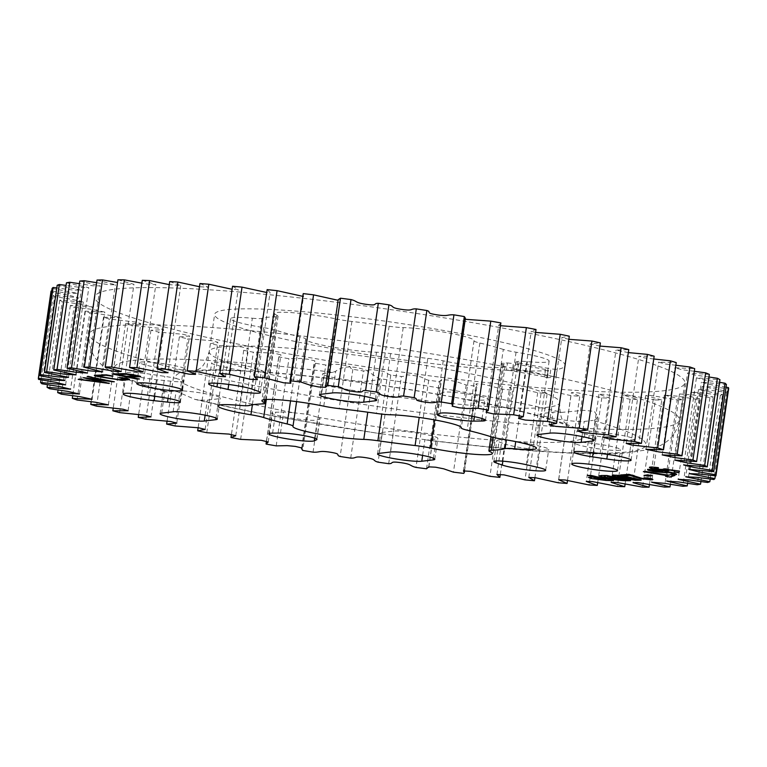 <?xml version="1.0" encoding="UTF-8"?>
<svg xmlns="http://www.w3.org/2000/svg" width="767" height="767" viewBox="0 0 767 767"><rect width="100%" height="100%" fill="white"/><g stroke="black" fill="none" stroke-linecap="round" stroke-linejoin="round"><path stroke-width="0.58" stroke-dasharray="3.83 2.88" d="M215.978 418.044L218.787 398.754L207.349 400.106A23.135 2.339 8.3 0 1 198.5 399.943L194.799 399.339L174.157 390.336L163.563 389.943L165.519 391.755C143.765 385.801 126.766 379.732 114.532 373.558L103.449 366.521L97.486 360.778C95.933 359.656 87.237 347.576 89.48 334.076A298.075 30.124 -171.7 0 0 276.59 389.866A298.075 30.124 -171.7 0 0 679.38 420.134A298.075 30.124 -171.7 0 0 492.28 364.344A298.075 30.124 -171.7 0 0 89.48 334.076L94.907 296.887A298.075 30.124 8.3 0 1 497.706 327.154A298.075 30.124 8.3 0 1 684.806 382.944A298.075 30.124 8.3 0 1 282.007 352.686A298.075 30.124 8.3 0 1 94.907 296.887M161.664 413.145L164.828 391.506L167.484 391.899L176.161 390.873A23.135 2.339 -171.7 0 1 205.853 393.816A23.135 2.339 -171.7 0 1 220.369 398.15A23.135 2.339 -171.7 0 1 218.787 398.754M167.484 391.899A268.565 27.142 8.3 0 1 332.801 372.34L335.668 371.286C342.542 365.926 352.638 365.543 365.955 370.135L379.08 378.582A268.565 27.142 8.3 0 1 477.362 394.66A268.565 27.142 8.3 0 1 561.885 412.378L583.428 410.345L594.339 411.333L597.666 416.615L595.777 419.376L592.901 420.431A268.565 27.142 8.3 0 1 427.583 439.99L381.304 433.748A23.135 2.339 8.3 0 1 380.614 433.039A23.135 2.339 8.3 0 1 382.196 432.435L393.644 431.083A23.135 2.339 -171.7 0 1 423.326 434.026A23.135 2.339 -171.7 0 1 437.852 438.36A23.135 2.339 -171.7 0 1 436.27 438.964L427.583 439.99M502.855 461.188L505.338 444.141L498.953 441.897A20.067 2.033 8.3 0 1 496.863 440.651A20.067 2.033 8.3 0 1 497.198 440.354C500.036 439.146 506.814 439.568 517.524 441.619A206.582 20.882 -171.7 0 0 583.888 433.758L577.005 430.747L580.025 430.555A206.582 20.882 -171.7 0 0 466.882 399.569L442.693 395.101A206.582 20.882 -171.7 0 0 263.196 371.976L242.861 370.71A206.582 20.882 -171.7 0 0 176.496 378.562L183.505 380.729L180.37 381.774A20.067 2.033 8.3 0 1 170.562 381.18L157.187 379.77A23.135 2.339 -171.7 0 1 126.248 373.05A23.135 2.339 -171.7 0 1 150.524 374.238L164.78 376.376A20.067 2.033 8.3 0 1 170.849 377.393A20.067 2.033 8.3 0 1 176.496 378.562M293.502 412.751L307.442 414.305L317.701 417.229A20.067 2.033 8.3 0 1 319.964 418.533A20.067 2.033 8.3 0 1 319.705 418.801L317.356 419.923A23.135 2.339 -171.7 0 1 292.716 418.331A23.135 2.339 -171.7 0 1 271.873 412.934A23.135 2.339 -171.7 0 1 275.669 412.205L283.541 412.119A20.067 2.033 8.3 0 1 293.502 412.751A206.582 20.882 -171.7 0 1 180.37 381.774M548.06 370.538L547.005 377.795L544.493 376.779L545.558 369.512L548.06 370.538A177.072 17.89 8.3 0 1 325.793 347.499A177.072 17.89 8.3 0 1 214.635 314.355A177.072 17.89 8.3 0 1 453.93 332.341A177.072 17.89 8.3 0 1 565.078 365.485A177.072 17.89 8.3 0 1 557.063 369.473L550.888 368.889L549.834 376.146L555.998 376.731L557.063 369.473M547.005 377.795A177.072 17.89 -171.7 0 0 555.998 376.731M515.942 361.947L514.695 369.31L517.658 370.202L518.713 362.935L515.942 361.947A132.806 13.422 8.3 0 0 517.802 361.487A18.772 1.898 8.3 0 1 527.38 361.612A40.584 4.103 8.3 0 0 549.143 361.123A40.584 4.103 8.3 0 0 516.066 352.206A18.772 1.898 8.3 0 1 512.548 351.602A18.772 1.898 8.3 0 1 503.305 349.445L490.592 436.615M503.305 349.445A132.806 13.422 8.3 0 0 479.854 343.031A18.772 1.898 8.3 0 1 473.996 340.759A18.772 1.898 8.3 0 1 474.016 340.701A40.584 4.103 8.3 0 0 474.054 340.567A40.584 4.103 8.3 0 0 447.966 332.859A40.584 4.103 8.3 0 0 403.202 327.605A18.772 1.898 8.3 0 1 389.109 326.253A132.806 13.422 8.3 0 0 351.9 321.459A18.772 1.898 8.3 0 1 339.752 319.647A18.772 1.898 8.3 0 1 336.492 319.005L323.779 406.174M514.878 369.215A132.806 13.422 8.3 0 1 506.421 370.212L507.486 362.954A132.806 13.422 8.3 0 1 504.053 363.117A18.772 1.898 8.3 0 0 501.618 363.692A18.772 1.898 8.3 0 0 502.721 364.526A40.584 4.103 8.3 0 1 505.098 366.338A40.584 4.103 8.3 0 1 450.267 362.216A40.584 4.103 8.3 0 1 443.221 360.826A18.772 1.898 8.3 0 0 427.813 358.381A132.806 13.422 8.3 0 1 390.604 353.587A18.772 1.898 8.3 0 0 376.511 352.235A40.584 4.103 8.3 0 1 331.133 346.866A40.584 4.103 8.3 0 1 305.659 339.273A40.584 4.103 8.3 0 1 305.697 339.139A18.772 1.898 8.3 0 0 305.717 339.081A18.772 1.898 8.3 0 0 299.868 336.809A132.806 13.422 8.3 0 1 276.408 330.385A18.772 1.898 8.3 0 0 263.647 327.624A40.584 4.103 8.3 0 1 256.044 326.311A40.584 4.103 8.3 0 1 230.57 318.708A40.584 4.103 8.3 0 1 252.333 318.228L239.62 405.388M517.524 441.619A20.067 2.033 8.3 0 1 523.986 442.684A20.067 2.033 8.3 0 1 529.335 443.786L540.371 446.317A23.135 2.339 -171.7 0 1 548.721 449.376A23.135 2.339 -171.7 0 1 530.917 449.078A23.135 2.339 -171.7 0 1 505.338 444.141M466.882 399.569A20.067 2.033 -171.7 0 0 476.853 400.211L484.725 400.115A23.135 2.339 -171.7 0 0 488.512 399.396A23.135 2.339 -171.7 0 0 473.987 395.063A23.135 2.339 -171.7 0 0 443.029 392.407L440.689 393.519A20.067 2.033 -171.7 0 0 440.421 393.787A20.067 2.033 -171.7 0 0 442.693 395.101M332.801 372.34L324.125 373.366A23.135 2.339 -171.7 0 0 322.543 373.96A23.135 2.339 -171.7 0 0 341.008 378.984A23.135 2.339 -171.7 0 0 366.751 381.247L378.189 379.886A23.135 2.339 -171.7 0 0 379.77 379.291A23.135 2.339 -171.7 0 0 379.08 378.582M263.196 371.976A20.067 2.033 -171.7 0 0 263.522 371.679A20.067 2.033 -171.7 0 0 261.432 370.423L255.047 368.189A23.135 2.339 -171.7 0 0 242.938 365.293A23.135 2.339 -171.7 0 0 211.673 362.944A23.135 2.339 -171.7 0 0 220.024 366.012L231.049 368.534A20.067 2.033 -171.7 0 0 242.861 370.71M583.888 433.758A20.067 2.033 -171.7 0 0 595.604 435.944L609.87 438.091A23.135 2.339 -171.7 0 0 634.136 439.27A23.135 2.339 -171.7 0 0 619.621 434.937A23.135 2.339 -171.7 0 0 603.207 432.559L589.833 431.14A20.067 2.033 -171.7 0 0 580.025 430.555M606.045 445.378A23.135 2.339 -171.7 0 0 574.771 443.029A23.135 2.339 -171.7 0 0 589.296 447.362A23.135 2.339 -171.7 0 0 620.561 449.711A23.135 2.339 -171.7 0 0 606.045 445.378M171.089 364.958A23.135 2.339 -171.7 0 0 139.824 362.609A23.135 2.339 -171.7 0 0 154.349 366.942A23.135 2.339 -171.7 0 0 185.614 369.291A23.135 2.339 -171.7 0 0 171.089 364.958M518.713 362.935L550.888 368.889M252.333 318.228A18.772 1.898 8.3 0 0 261.911 318.353A132.806 13.422 8.3 0 1 275.669 316.723A18.772 1.898 8.3 0 0 278.105 316.148A18.772 1.898 8.3 0 0 277.002 315.314A40.584 4.103 8.3 0 1 274.615 313.502A40.584 4.103 8.3 0 1 295.784 312.965A40.584 4.103 8.3 0 1 336.492 319.005M507.486 362.954L513.372 363.568L512.318 370.835L506.421 370.212M545.558 369.512L513.372 363.568M561.885 412.378A23.135 2.339 -171.7 0 0 553.045 412.215L541.598 413.576A23.135 2.339 -171.7 0 0 540.016 414.17A23.135 2.339 -171.7 0 0 558.481 419.194A23.135 2.339 -171.7 0 0 584.224 421.457L592.901 420.431M625.143 483.833L637.444 399.521L623.878 395.245L629.266 395.245L655.315 399.962L642.602 487.122M655.315 399.962A342.341 34.592 -171.7 0 0 661.777 400.029L645.756 395.513L650.55 395.398L677.223 399.923L664.5 487.083M649.457 484.485L661.777 400.029M51.063 291.105A342.341 34.592 -171.7 0 0 51.264 292.227L68.474 295.151L78.339 297.692L53.297 295.343A342.341 34.592 -171.7 0 0 54.687 296.628L72.491 299.437L83.287 302.035L59.768 300.137A342.341 34.592 -171.7 0 0 62.319 301.575L80.477 304.221L92.145 306.858L70.382 305.439A342.341 34.592 -171.7 0 0 74.073 306.992L92.366 309.446L104.801 312.102L85.022 311.162A342.341 34.592 -171.7 0 0 89.806 312.831L107.984 315.055L121.081 317.711L103.487 317.26A342.341 34.592 -171.7 0 0 109.297 319.014L135.874 322.082L140.792 323.607L125.558 323.636A342.341 34.592 -171.7 0 0 132.327 325.457L158.194 328.142L163.697 329.714L150.955 330.222A342.341 34.592 -171.7 0 0 158.596 332.082L183.476 334.354L189.497 335.965L179.353 336.924A342.341 34.592 -171.7 0 0 187.771 338.803L211.414 340.644L217.866 342.274L210.398 343.664A342.341 34.592 -171.7 0 0 219.487 345.543L241.701 346.933L248.47 348.573L243.705 350.356A342.341 34.592 -171.7 0 0 253.35 352.206L273.992 353.156L280.933 354.795L278.843 356.923A342.341 34.592 -171.7 0 0 288.919 358.716L299.907 358.477L307.998 359.234L314.853 360.864L314.336 361.583L315.381 363.27A342.341 34.592 -171.7 0 0 325.764 364.996C333.262 365.399 331.095 363.165 343.175 365.073C355.188 367.019 347.624 367.7 352.849 369.33A342.341 34.592 -171.7 0 0 363.424 370.95C370.135 371.17 365.897 368.668 378.083 370.451C390.25 372.283 384.65 373.318 390.787 375.015A342.341 34.592 -171.7 0 0 401.4 376.52C407.248 376.539 400.997 373.817 413.135 375.447C425.302 377.134 421.745 378.524 428.715 380.259A342.341 34.592 -171.7 0 0 439.242 381.63L441.447 379.694L448.35 380.048L456.442 381.659L466.154 384.996A342.341 34.592 -171.7 0 0 476.46 386.223L477.045 385.322L476.134 383.768L483.258 384.19L502.634 389.166A342.341 34.592 -171.7 0 0 512.586 390.221L509.624 387.316L516.67 387.709L537.696 392.714A342.341 34.592 -171.7 0 0 547.168 393.596L541.512 390.278L548.3 390.595L570.897 395.599A342.341 34.592 -171.7 0 0 579.775 396.29L571.425 392.608L577.839 392.829L601.817 397.795A342.341 34.592 -171.7 0 0 609.995 398.274L598.989 394.267L604.933 394.382L630.081 399.252A342.341 34.592 -171.7 0 0 637.444 399.521M52.098 288.43L77.582 293.358L68.1 293.061L51.696 291.172M57.18 285.276L81.225 290.185L72.587 289.993L56.796 287.922M66.451 282.812L88.819 287.711L80.727 287.548L66.067 285.41M79.787 281.067L100.237 285.89L92.711 285.784L79.404 283.665M97.016 280.06L115.347 284.758L108.454 284.71L96.632 282.687M117.936 279.811L133.957 284.327L127.792 284.317L117.543 282.515M142.269 280.31L155.845 284.595L150.466 284.595L141.857 283.167M169.718 281.566L180.724 285.564L169.267 284.634M199.938 283.55L208.288 287.232L199.478 286.733M232.545 286.244L238.201 289.562L232.104 289.303M267.127 289.619L270.089 292.515L266.705 292.495M302.668 294.518L303.579 296.072L302.419 296.263M338.199 299.705L338.113 300.309M465.233 319.293L465.387 318.257M500.583 325.726L498.78 325.045L500.909 323.444M535.587 332.418L531.243 331.267L536.018 329.484M568.855 339.311L561.847 337.566L569.315 336.176M599.899 346.08L590.226 343.875L600.36 342.916M628.326 352.599L616.016 350.126L628.758 349.618M653.752 358.985L644.376 357.873L638.921 356.233L654.155 356.204M675.832 365.245L664.845 363.961L658.632 362.129L676.226 362.58M694.317 371.276L681.805 369.704L674.922 367.738L694.691 368.668M708.948 376.99L695.036 375.073L687.568 372.983L709.331 374.401M719.571 382.311L704.442 380.01L696.426 377.805L719.945 379.703M726.023 387.172L709.974 384.488L701.383 382.148L726.416 384.497M677.223 399.923A342.341 34.592 -171.7 0 0 682.697 399.77L664.366 395.082L677.319 396.165L695.506 399.128A342.341 34.592 -171.7 0 0 699.935 398.773L679.485 393.95L691.729 394.832L709.945 397.584A342.341 34.592 -171.7 0 0 713.262 397.018L690.904 392.129L702.351 392.809L720.366 395.321A342.341 34.592 -171.7 0 0 722.533 394.554L698.488 389.646L709.034 390.115L726.627 392.359A342.341 34.592 -171.7 0 0 727.615 391.41L702.141 386.482L711.949 386.817L728.65 388.735M670.368 484.313L682.697 399.77M695.506 399.128L682.793 486.288M687.596 483.335L699.935 398.773M709.945 397.584L697.232 484.744M700.933 481.59L713.262 397.018M720.366 395.321L707.644 482.481M710.204 479.078L722.533 394.554M726.627 392.359L713.904 479.519M715.304 475.828L727.615 391.41M630.081 399.252L617.368 486.412M597.733 482.366L609.995 398.274M601.817 397.795L589.104 484.955M567.522 480.267L579.775 396.29M59.768 300.137L47.429 384.689M41.964 383.788L54.687 296.628M53.297 295.343L40.977 379.828M38.542 379.387L51.264 292.227M49.606 388.735L62.319 301.575M70.382 305.439L58.052 390.01M61.36 394.161L74.073 306.992M85.022 311.162L72.683 395.724M77.084 400L89.806 312.831M103.487 317.26L91.168 401.755M96.584 406.174L109.297 319.014M125.558 323.636L113.248 408.015M119.614 412.617L132.327 325.457M150.955 330.222L138.674 414.401M145.883 419.242L158.596 332.082M179.353 336.924L167.101 420.92M175.058 425.963L187.771 338.803M210.398 343.664L198.145 427.689M206.774 432.703L219.487 345.543M243.705 350.356L231.413 434.582M240.637 439.366L253.35 352.206M278.843 356.923L266.13 444.083M276.206 445.876L288.919 358.716M315.381 363.27L302.668 450.43M313.051 452.156L325.764 364.996M352.849 369.33L340.136 456.49M350.701 458.12L363.424 370.95M390.787 375.015L378.073 462.175M388.687 463.69L401.4 376.52M428.715 380.259L416.002 467.419M426.529 468.79L439.242 381.63M466.154 384.996L453.441 472.156M463.747 473.383L476.46 386.223M502.634 389.166L489.921 476.326M500.295 474.505L512.586 390.221M537.696 392.714L524.983 479.874M534.896 477.697L547.168 393.596M570.897 395.599L558.184 482.769M612.363 475.377L613.725 475.185M613.763 474.955C617.886 474.984 623.025 475.636 629.189 476.921L629.151 477.151M629.189 476.921L633.801 478.1M633.839 477.87L641.087 480.046M617.751 475.77L627.674 478.263L636.294 479.317M599.056 475.789L601.529 475.482M601.568 475.252L606.707 475.473M606.745 475.243L630.675 480.66M630.704 480.43L629.611 480.439M605.46 476.086C603.111 476.211 604.204 476.748 608.72 477.707L623.418 479.605M588.557 477.342L591.865 477.141M591.894 476.911L595.317 476.988M588.5 475.406L587.349 475.377M587.388 475.147L591.252 475.473M591.28 475.233L613.514 480.65M613.552 480.42L612.402 480.391M595.489 477.755C593.505 477.707 593.553 477.937 595.633 478.455L605.988 479.471M113.075 373.922L124.168 373.385L132.125 374.526M132.164 374.296L137.677 375.677M137.715 375.447C140.965 376.127 141.521 376.492 139.373 376.53M129.776 376.789L139.45 379.023M139.479 378.793L138.463 378.821M117.811 374.315L126.497 376.108L135.845 375.772M621.395 474.926L620.513 474.994M620.541 474.763L628.911 474.332M628.95 474.102L632.43 475.013M632.459 474.773L637.703 477.093M637.732 476.863L642.267 478.407M642.305 478.177L647.693 479.02M645.756 477.937L644.894 478.004M644.932 477.764L647.338 477.812M647.377 477.573C652.631 478.656 654.107 479.327 651.825 479.586M644.663 475.319L643.964 475.435M644.002 475.204L647.549 474.85M647.588 474.62L651.873 475.617M651.912 475.387L651.212 475.502M665.622 471.705L667.261 472.597M647.616 469.327C649.218 468.877 653.513 469.193 660.502 470.276L660.464 470.516M660.502 470.276L662.525 470.833M662.563 470.602C672.228 472.146 676.916 473.392 676.628 474.351M652.295 470.056L662.784 471.926M665.574 476.096L667.443 475.463M643.379 471.456L644.616 471.264M644.644 471.034L668.671 475.272M668.709 475.032L670.521 474.639M670.55 474.409L675.027 475.396M119.959 377.632L121.522 377.623M121.55 377.393L124.753 377.987C129.259 378.802 130.524 379.291 128.568 379.454M94.456 375.475L95.3 375.312M95.338 375.082L101.503 374.641M101.532 374.411L106.191 374.833M106.22 374.603L113.027 376.041M98.262 375.849L117.821 379.732M117.85 379.502L125.52 378.677M87.17 376.329L88.09 376.261M88.119 376.031L114.331 381.774M90.209 378.745L109.93 383.174M78.723 379.214L78.186 379.387M78.224 379.147L79.269 379.042M79.308 378.812L103.746 382.062M82.932 377.661L83.555 377.69M83.584 377.46L108.118 380.681M663.81 468.877L663.302 468.982M663.34 468.752L664.606 468.695M664.644 468.464L679.476 471.072M674.126 471.724L674.519 470.593M668.201 469.577L669.131 470.411M649.496 467.17C649.889 466.633 652.88 466.739 658.469 467.477L658.431 467.707M654.318 467.88L659.515 469.308M659.553 469.078L664.797 469.366M544.493 376.779L512.318 370.835M517.658 370.202L549.834 376.146M381.304 433.748A268.565 27.142 8.3 0 1 283.023 417.66A268.565 27.142 8.3 0 1 198.5 399.943M320.366 384.689A177.072 17.89 8.3 0 1 209.209 351.545A177.072 17.89 8.3 0 1 448.503 369.531A177.072 17.89 8.3 0 1 559.651 402.665A177.072 17.89 8.3 0 1 320.366 384.689M263.647 327.624L252.391 404.803M376.511 352.235L367.767 412.195M502.721 364.526L489.998 451.686M168.05 398.361L170.562 381.18M316.733 439.117L319.705 418.801M433.451 458.254L436.27 438.964M526.287 464.706L529.335 443.786M482.031 418.542L484.725 400.115M592.853 439.386L595.777 419.376M375.379 399.176L378.189 379.886M251.998 389.109L255.047 368.189M607.493 454.39L609.87 438.091M593.159 452.741L595.604 435.944M600.149 453.479L603.207 432.559M586.774 452.06L589.833 431.14M258.383 391.343L261.432 370.423M217.492 383.308L220.024 366.012M228.729 384.459L231.049 368.534M332.514 392.925L335.668 371.286M321.066 394.276L324.125 373.366M364.546 396.328L366.751 381.247M549.987 433.134L553.045 412.215M538.549 434.486L541.598 413.576M582.019 436.538L584.224 421.457M474.447 416.673L476.853 400.211M439.98 413.327L443.029 392.407M437.631 414.439L440.689 393.519M496.172 460.967L498.953 441.897M537.312 467.237L540.371 446.317M422.617 455.397L424.928 439.596M379.147 453.355L382.196 432.435M390.585 452.003L393.644 431.083M272.611 433.125L275.669 412.205M280.492 433.039L283.541 412.119M314.7 438.158L317.356 419.923M205.144 415.187L207.349 400.106M173.112 411.793L176.161 390.873M147.465 395.149L150.524 374.238M161.732 397.296L164.78 376.376M154.781 396.251L157.187 379.77M517.802 361.487L506.373 439.875M504.053 363.117L493.219 437.353M527.38 361.612L515.712 441.61M516.066 352.206L503.353 439.376M479.854 343.031L467.132 430.191M474.016 340.701L461.341 427.593M403.202 327.605L390.489 414.765M389.109 326.253L376.396 413.413M351.9 321.459L339.187 408.619M277.002 315.314L264.701 399.607M275.669 316.723L262.947 403.883M261.911 318.353L249.198 405.513M276.408 330.385L266.331 399.473M299.868 336.809L290.52 400.882M305.697 339.139L292.984 426.299M390.604 353.587L381.774 414.103M427.813 358.381L419.194 417.44M443.221 360.826L434.611 419.904M317.701 417.229A206.582 20.882 -171.7 0 0 497.198 440.354M194.799 399.339C220.426 405.532 249.457 411.62 281.901 417.622L382.282 434.036M445.732 395.81C384.42 384.727 312.581 375.504 260.962 372.053M249.956 371.362C226.112 370.106 209.094 370.01 198.921 371.084L193.735 371.861L199.353 368.745C202.622 367.729 205.911 361.995 209.209 351.545L214.635 314.355M461.571 398.735C495.952 405.312 523.516 411.63 544.273 417.699C559.201 422.377 567.331 425.33 568.683 426.567L564.234 422.032C561.31 419.952 559.785 413.499 559.651 402.665L565.078 365.485M505.098 366.338L492.385 453.498M180.389 402.071L183.505 380.729M217.32 419.07L220.369 398.15M316.915 439.453L319.964 418.533M434.793 459.28L437.852 438.36M485.463 420.316L488.512 399.396M594.195 440.421L597.666 416.615M376.722 400.211L379.77 379.291M631.088 460.19L634.136 439.27M571.722 463.949L574.771 443.029M136.775 383.529L139.824 362.609M182.565 390.211L185.614 369.291M617.512 470.631L620.561 449.711M573.898 452.089L577.005 430.747M208.624 383.864L211.673 362.944M260.473 392.589L263.522 371.679M319.484 394.88L322.543 373.96M536.967 435.09L540.016 414.17M437.372 414.707L440.421 393.787M493.814 461.571L496.863 440.651M545.663 470.296L548.721 449.376M377.565 453.949L380.614 433.039M268.824 433.844L271.873 412.934M160.082 413.739L163.563 389.943M123.199 393.97L126.248 373.05M611.155 482.405L623.878 395.245M645.756 395.513L633.043 482.673M664.366 395.082L651.653 482.242M679.485 393.95L666.763 481.11M690.904 392.129L678.181 479.289M698.488 389.646L685.775 476.815M702.141 386.482L689.418 473.642M598.989 394.267L586.276 481.436M558.712 479.768L571.425 392.608M83.287 302.035L70.574 389.195M65.617 384.852L78.339 297.692M688.661 469.308L701.383 382.148M696.426 377.805L683.713 464.965M195.575 374.392L208.288 287.232M180.724 285.564L168.011 372.733M486.067 412.205L498.78 325.045M452.147 406.136L464.86 318.976M325.553 387.306L338.276 300.146M290.866 383.232L303.579 296.072M257.376 379.684L270.089 292.515M225.488 376.722L238.201 289.562M143.122 371.755L155.845 284.595M121.244 371.487L133.957 284.327M102.634 371.918L115.347 284.758M87.515 373.05L100.237 285.89M76.096 374.871L88.819 287.711M68.512 377.354L81.225 290.185M64.859 380.518L77.582 293.358M79.432 394.017L92.145 306.858M92.078 399.262L104.801 312.102M108.368 404.871L121.081 317.711M128.079 410.767L140.792 323.607M150.984 416.874L163.697 329.714M176.774 423.125L189.497 335.965M205.153 429.434L217.866 342.274M235.757 435.733L248.47 348.573M266.417 441.274L278.805 356.396M268.22 441.955L280.933 354.795M301.767 447.707L314.336 361.583M302.14 448.024L314.853 360.864M428.724 466.854L441.447 379.694M428.801 467.295L441.514 380.135M463.421 470.928L476.134 383.768M464.581 470.737L477.045 385.322M496.911 474.485L509.624 387.316M528.799 477.438L541.512 390.278M674.855 460.142L687.568 372.983M662.199 454.898L674.922 367.738M645.919 449.289L658.632 362.129M626.208 443.393L638.921 356.233M603.303 437.286L616.016 350.126M577.503 431.035L590.226 343.875M549.134 424.726L561.847 337.566M518.53 418.427L531.243 331.267M549.143 361.123L536.43 448.292M473.996 340.759L461.331 427.555M474.054 340.567L461.341 427.727M274.615 313.502L261.902 400.662M278.105 316.148L265.938 399.492M230.57 318.708L217.857 405.877M305.717 339.081L296.589 401.63M305.659 339.273L292.946 426.433M501.618 363.692L490.957 436.73M426.318 439.99C475.473 446.173 519.144 450.334 557.341 452.453C585.691 454.026 608.72 454.198 626.409 452.981L650.867 449.232L661.451 445.004L666.628 441.629C673.09 437.046 677.338 429.875 679.38 420.134L684.806 382.944M515.75 362.053L514.695 369.31M547.456 377.661L548.52 370.403"/><path stroke-width="1.15" d="M490.592 436.615A18.772 1.898 -171.7 0 0 499.835 438.762A18.772 1.898 -171.7 0 0 503.353 439.376A40.584 4.103 -171.7 0 1 536.43 448.292A40.584 4.103 -171.7 0 1 514.667 448.772A18.772 1.898 -171.7 0 0 505.089 448.647A132.806 13.422 -171.7 0 1 491.331 450.277A18.772 1.898 -171.7 0 0 488.895 450.852A18.772 1.898 -171.7 0 0 489.998 451.686A40.584 4.103 -171.7 0 1 492.385 453.498A40.584 4.103 -171.7 0 1 437.545 449.376A40.584 4.103 -171.7 0 1 430.508 447.995A18.772 1.898 -171.7 0 0 415.1 445.541A132.806 13.422 -171.7 0 1 377.891 440.747A18.772 1.898 -171.7 0 0 363.798 439.395A40.584 4.103 -171.7 0 1 318.41 434.026A40.584 4.103 -171.7 0 1 292.946 426.433A40.584 4.103 -171.7 0 1 292.984 426.299A18.772 1.898 -171.7 0 0 293.004 426.241A18.772 1.898 -171.7 0 0 287.146 423.969A132.806 13.422 -171.7 0 1 263.695 417.555A18.772 1.898 -171.7 0 0 250.934 414.794A40.584 4.103 -171.7 0 1 243.321 413.471A40.584 4.103 -171.7 0 1 217.857 405.877A40.584 4.103 -171.7 0 1 239.62 405.388A18.772 1.898 -171.7 0 0 249.198 405.513A132.806 13.422 -171.7 0 1 262.947 403.883A18.772 1.898 -171.7 0 0 265.382 403.308A18.772 1.898 -171.7 0 0 264.279 402.474A40.584 4.103 -171.7 0 1 261.902 400.662A40.584 4.103 -171.7 0 1 283.071 400.125A40.584 4.103 -171.7 0 1 323.779 406.174A18.772 1.898 -171.7 0 0 327.03 406.807A18.772 1.898 -171.7 0 0 339.187 408.619A132.806 13.422 -171.7 0 1 376.396 413.413A18.772 1.898 -171.7 0 0 390.489 414.765A40.584 4.103 -171.7 0 1 435.244 420.019A40.584 4.103 -171.7 0 1 461.341 427.727A40.584 4.103 -171.7 0 1 461.303 427.861A18.772 1.898 -171.7 0 0 461.283 427.919A18.772 1.898 -171.7 0 0 467.132 430.191A132.806 13.422 -171.7 0 1 490.592 436.615M154.129 400.681A23.135 2.339 -171.7 0 1 123.199 393.97A23.135 2.339 -171.7 0 1 147.465 395.149L161.732 397.296A20.067 2.033 8.3 0 1 167.791 398.313A20.067 2.033 8.3 0 1 180.389 402.071A20.067 2.033 8.3 0 1 167.503 402.1L154.129 400.681L154.781 396.251M204.29 421.025L215.738 419.674A23.135 2.339 -171.7 0 0 217.32 419.07A23.135 2.339 -171.7 0 0 202.795 414.736A23.135 2.339 -171.7 0 0 173.112 411.793L161.664 413.145A23.135 2.339 8.3 0 0 160.082 413.739A23.135 2.339 8.3 0 0 178.558 418.763A23.135 2.339 8.3 0 0 204.29 421.025L205.144 415.187M314.307 440.833A23.135 2.339 -171.7 0 1 289.667 439.242A23.135 2.339 -171.7 0 1 268.824 433.844A23.135 2.339 -171.7 0 1 272.611 433.125L280.492 433.039A20.067 2.033 8.3 0 1 304.317 435.694A20.067 2.033 8.3 0 1 316.915 439.453A20.067 2.033 8.3 0 1 316.646 439.721L314.307 440.833L314.7 438.158M421.773 461.235L433.211 459.884A23.135 2.339 -171.7 0 0 434.793 459.28A23.135 2.339 -171.7 0 0 420.278 454.946A23.135 2.339 -171.7 0 0 390.585 452.003L379.147 453.355A23.135 2.339 8.3 0 0 377.565 453.949A23.135 2.339 8.3 0 0 396.031 458.973A23.135 2.339 8.3 0 0 421.773 461.235L422.617 455.397M520.927 463.604A20.067 2.033 8.3 0 1 526.287 464.706L537.312 467.237A23.135 2.339 -171.7 0 1 545.663 470.296A23.135 2.339 -171.7 0 1 527.859 469.998A23.135 2.339 -171.7 0 1 502.289 465.061L495.904 462.817A20.067 2.033 8.3 0 1 493.814 461.571A20.067 2.033 8.3 0 1 520.927 463.604M481.666 421.035A23.135 2.339 -171.7 0 0 485.463 420.316A23.135 2.339 -171.7 0 0 470.938 415.982A23.135 2.339 -171.7 0 0 439.98 413.327L437.631 414.439A20.067 2.033 -171.7 0 0 437.372 414.707A20.067 2.033 -171.7 0 0 451.37 418.715A20.067 2.033 -171.7 0 0 473.795 421.121L481.666 421.035L482.031 418.542M592.613 441.015A23.135 2.339 -171.7 0 0 594.195 440.421A23.135 2.339 -171.7 0 0 579.67 436.087A23.135 2.339 -171.7 0 0 549.987 433.134L538.549 434.486A23.135 2.339 -171.7 0 0 536.967 435.09A23.135 2.339 -171.7 0 0 555.433 440.114A23.135 2.339 -171.7 0 0 581.175 442.367L592.613 441.015L592.853 439.386M375.14 400.805A23.135 2.339 -171.7 0 0 376.722 400.211A23.135 2.339 -171.7 0 0 362.197 395.877A23.135 2.339 -171.7 0 0 332.514 392.925L321.066 394.276A23.135 2.339 -171.7 0 0 319.484 394.88A23.135 2.339 -171.7 0 0 337.959 399.904A23.135 2.339 -171.7 0 0 363.692 402.167L375.14 400.805L375.379 399.176M251.998 389.109A23.135 2.339 -171.7 0 0 239.889 386.213A23.135 2.339 -171.7 0 0 208.624 383.864A23.135 2.339 -171.7 0 0 216.965 386.932L228 389.454A20.067 2.033 -171.7 0 0 248.968 392.762A20.067 2.033 -171.7 0 0 260.473 392.589A20.067 2.033 -171.7 0 0 258.383 391.343L251.998 389.109M606.812 459.011A23.135 2.339 -171.7 0 0 631.088 460.19A23.135 2.339 -171.7 0 0 616.563 455.857A23.135 2.339 -171.7 0 0 600.149 453.479L586.774 452.06A20.067 2.033 -171.7 0 0 573.898 452.089A20.067 2.033 -171.7 0 0 592.555 456.864L606.812 459.011L607.493 454.39M602.987 466.298A23.135 2.339 -171.7 0 0 571.722 463.949A23.135 2.339 -171.7 0 0 586.247 468.282A23.135 2.339 -171.7 0 0 617.512 470.631A23.135 2.339 -171.7 0 0 602.987 466.298M168.04 385.878A23.135 2.339 -171.7 0 0 136.775 383.529A23.135 2.339 -171.7 0 0 151.291 387.862A23.135 2.339 -171.7 0 0 182.565 390.211A23.135 2.339 -171.7 0 0 168.04 385.878M87.131 376.559L114.331 381.774L90.17 378.975L109.087 383.433L78.186 379.387L103.708 382.292L83.555 377.69L108.08 380.911L87.131 376.559M670.051 477.074L665.545 476.326L667.415 475.693L643.35 471.686L644.616 471.264L668.671 475.272L670.521 474.639L675.027 475.396L670.051 477.074L666.015 476.163M648.288 476.202L643.964 475.435L647.549 474.85L651.873 475.617L648.288 476.202L644.663 475.319M132.125 374.526L137.677 375.677C140.936 376.367 141.483 376.722 139.335 376.76L129.748 377.019L139.45 379.023L136.957 379.09L112.049 373.951L124.129 373.615L132.125 374.526M140.677 376.549L129.748 377.019M601.529 475.482L606.707 475.473L630.675 480.66L625.517 480.679C620.062 480.554 613.696 479.739 606.448 478.225L598.979 475.904L601.529 475.482M664.5 487.083L637.837 482.558L633.043 482.673L649.064 487.189A342.341 34.592 8.3 0 1 642.602 487.122L616.553 482.405L611.155 482.405L624.731 486.69A342.341 34.592 8.3 0 1 617.368 486.412L592.22 481.542L586.276 481.436L597.282 485.434A342.341 34.592 8.3 0 1 589.104 484.955L565.126 479.998L558.712 479.768L567.062 483.45A342.341 34.592 8.3 0 1 558.184 482.769L535.587 477.764L528.799 477.438L534.455 480.756A342.341 34.592 8.3 0 1 524.983 479.874L503.948 474.869L496.911 474.485L499.873 477.381A342.341 34.592 8.3 0 1 489.921 476.326L470.545 471.35L463.421 470.928L464.332 472.482L463.747 473.383A342.341 34.592 8.3 0 1 453.441 472.156L443.719 468.819L435.637 467.208L428.724 466.854L426.529 468.79A342.341 34.592 8.3 0 1 416.002 467.419C409.022 465.684 412.588 464.294 400.422 462.606C388.284 460.977 394.535 463.699 388.687 463.69A342.341 34.592 8.3 0 1 378.073 462.175C371.937 460.478 377.537 459.443 365.37 457.611C353.175 455.828 357.412 458.33 350.701 458.12A342.341 34.592 8.3 0 1 340.136 456.49C334.911 454.86 342.475 454.179 330.462 452.242C318.382 450.325 320.539 452.559 313.051 452.156A342.341 34.592 8.3 0 1 302.668 450.43L301.613 448.743L302.14 448.024L295.276 446.394L287.194 445.646L276.206 445.876A342.341 34.592 8.3 0 1 266.13 444.083L268.22 441.955L261.279 440.316L240.637 439.366A342.341 34.592 8.3 0 1 230.982 437.516L235.757 435.733L228.988 434.093L206.774 432.703A342.341 34.592 8.3 0 1 197.685 430.824L205.153 429.434L198.701 427.804L175.058 425.963A342.341 34.592 8.3 0 1 166.64 424.084L176.774 423.125L170.763 421.514L145.883 419.242A342.341 34.592 8.3 0 1 138.242 417.382L150.984 416.874L145.481 415.302L119.614 412.617A342.341 34.592 8.3 0 1 112.845 410.796L128.079 410.767L123.161 409.242L96.584 406.174A342.341 34.592 8.3 0 1 90.774 404.42L108.368 404.871L95.271 402.215L77.084 400A342.341 34.592 8.3 0 1 72.309 398.332L92.078 399.262L79.653 396.606L61.36 394.161A342.341 34.592 8.3 0 1 57.669 392.599L79.432 394.017L67.764 391.381L49.606 388.735A342.341 34.592 8.3 0 1 47.055 387.297L70.574 389.195L59.778 386.597L41.964 383.788A342.341 34.592 8.3 0 1 40.584 382.503L65.617 384.852L55.761 382.311L38.542 379.387A342.341 34.592 8.3 0 1 38.35 378.265L55.051 380.183L64.859 380.518L39.385 375.59A342.341 34.592 8.3 0 1 40.373 374.641L57.966 376.885L68.512 377.354L44.467 372.446A342.341 34.592 8.3 0 1 46.634 371.679L64.649 374.191L76.096 374.871L53.738 369.982A342.341 34.592 8.3 0 1 57.055 369.416L75.271 372.168L87.515 373.05L67.065 368.227A342.341 34.592 8.3 0 1 71.494 367.872L89.681 370.835L102.634 371.918L84.303 367.23A342.341 34.592 8.3 0 1 89.777 367.077L116.45 371.602L121.244 371.487L105.223 366.971A342.341 34.592 8.3 0 1 111.685 367.038L137.734 371.755L143.122 371.755L129.556 367.479A342.341 34.592 8.3 0 1 136.919 367.748L162.067 372.618L168.011 372.733L157.005 368.726A342.341 34.592 8.3 0 1 165.183 369.205L189.161 374.171L195.575 374.392L187.225 370.71A342.341 34.592 8.3 0 1 196.103 371.401L218.7 376.405L225.488 376.722L219.832 373.404A342.341 34.592 8.3 0 1 229.304 374.286L250.33 379.291L257.376 379.684L254.414 376.779A342.341 34.592 8.3 0 1 264.366 377.834L283.742 382.81L290.866 383.232L289.955 381.678L290.54 380.777A342.341 34.592 8.3 0 1 300.846 382.004L310.558 385.341L318.65 386.952L325.553 387.306L327.758 385.37A342.341 34.592 8.3 0 1 338.285 386.741C345.255 388.476 341.698 389.866 353.865 391.553C366.003 393.183 359.752 390.461 365.6 390.48A342.341 34.592 8.3 0 1 376.213 391.985C382.35 393.682 376.75 394.717 388.917 396.549C401.103 398.332 396.865 395.83 403.576 396.05A342.341 34.592 8.3 0 1 414.151 397.67C419.376 399.3 411.812 399.981 423.825 401.927C435.905 403.835 433.738 401.601 441.236 402.004A342.341 34.592 8.3 0 1 451.619 403.73L452.664 405.417L452.147 406.136L459.002 407.766L467.093 408.523L478.081 408.284A342.341 34.592 8.3 0 1 488.157 410.077L486.067 412.205L493.008 413.844L513.65 414.794A342.341 34.592 8.3 0 1 523.295 416.644L518.53 418.427L525.299 420.067L547.513 421.457A342.341 34.592 8.3 0 1 556.602 423.336L549.134 424.726L555.586 426.356L579.229 428.197A342.341 34.592 8.3 0 1 587.647 430.076L577.503 431.035L583.524 432.646L608.404 434.918A342.341 34.592 8.3 0 1 616.045 436.778L603.303 437.286L608.806 438.858L634.673 441.543A342.341 34.592 8.3 0 1 641.442 443.364L626.208 443.393L631.126 444.918L657.702 447.986A342.341 34.592 8.3 0 1 663.513 449.74L645.919 449.289L659.016 451.945L677.194 454.169A342.341 34.592 8.3 0 1 681.978 455.838L662.199 454.898L674.634 457.554L692.927 460.008A342.341 34.592 8.3 0 1 696.618 461.561L674.855 460.142L686.523 462.779L704.681 465.425A342.341 34.592 8.3 0 1 707.232 466.863L683.713 464.965L694.509 467.563L712.313 470.372A342.341 34.592 8.3 0 1 713.703 471.657L688.661 469.308L698.526 471.849L715.736 474.773A342.341 34.592 8.3 0 1 715.937 475.895L699.236 473.977L689.418 473.642L714.902 478.57A342.341 34.592 8.3 0 1 713.904 479.519L696.321 477.275L685.775 476.815L709.82 481.724A342.341 34.592 8.3 0 1 707.644 482.481L689.638 479.969L678.181 479.289L700.549 484.188A342.341 34.592 8.3 0 1 697.232 484.744L679.016 482.002L666.763 481.11L687.213 485.933A342.341 34.592 8.3 0 1 682.793 486.288L664.596 483.325L651.653 482.242L669.984 486.94A342.341 34.592 8.3 0 1 664.5 487.083M624.29 478.503L619.64 477.563C613.063 476.269 611.088 475.473 613.725 475.185C617.847 475.214 622.996 475.876 629.151 477.151L641.154 480.18L635.191 480.257L619.64 477.563M612.267 475.482L613.725 475.185M591.865 477.141L595.278 477.227L587.349 475.377L591.252 475.473L613.514 480.65L606.131 480.478L591.702 478.598L588.471 477.448L591.865 477.141M647.693 479.02L644.894 478.004L647.338 477.812C652.592 478.886 654.078 479.557 651.787 479.816L640.272 478.685L629.908 475.377L624.645 475.789L620.513 474.994L628.911 474.332L642.267 478.407L648.144 478.666M652.88 479.509L640.272 478.685M671.882 473.881C672.438 473.44 670.339 472.788 665.593 471.935L667.232 472.808L656.37 471.964C650.253 470.967 647.319 470.161 647.578 469.567C649.189 469.107 653.484 469.423 660.464 470.516L662.525 470.833C672.189 472.386 676.877 473.632 676.599 474.581L671.997 473.527M121.522 377.623L124.714 378.217C129.22 379.032 130.495 379.521 128.53 379.694L122.336 380.355L99.106 376.789C94.619 375.974 93.344 375.475 95.3 375.312L106.191 374.833L113.027 376.041L105.894 375.255L98.224 376.079L117.821 379.732L125.481 378.908L118.732 377.642L121.522 377.623M129.527 379.425L122.375 380.125L99.144 376.559C94.648 375.734 93.382 375.245 95.338 375.082M94.322 375.581L95.3 375.312M663.302 468.982L679.476 471.072L678.92 472.673L674.097 471.964L674.481 470.823L668.162 469.816L669.131 470.411C668.421 470.909 665.018 470.717 658.949 469.826C652.765 468.867 649.601 468.062 649.457 467.4C649.86 466.863 652.851 466.969 658.431 467.707L658.239 468.273L654.28 468.129L659.515 469.308L664.768 469.596L663.302 468.982M649.064 487.189L649.457 484.485M624.731 486.69L625.143 483.833M51.696 291.172L51.063 291.105L38.35 378.265M56.796 287.922L53.096 287.481A342.341 34.592 -171.7 0 0 52.098 288.43L39.385 375.59M66.067 285.41L59.356 284.519A342.341 34.592 -171.7 0 0 57.18 285.276L44.467 372.446M79.404 283.665L69.768 282.256A342.341 34.592 -171.7 0 0 66.451 282.812L53.738 369.982M96.632 282.687L84.207 280.712A342.341 34.592 -171.7 0 0 79.787 281.067L67.065 368.227M117.543 282.515L102.5 279.917A342.341 34.592 -171.7 0 0 97.016 280.06L84.303 367.23M141.857 283.167L124.398 279.878A342.341 34.592 -171.7 0 0 117.936 279.811L105.223 366.971M169.267 284.634L149.632 280.588A342.341 34.592 -171.7 0 0 142.269 280.31L129.556 367.479M199.478 286.733L177.896 282.045A342.341 34.592 -171.7 0 0 169.718 281.566L157.005 368.726M232.104 289.303L208.816 284.231A342.341 34.592 -171.7 0 0 199.938 283.55L187.225 370.71M266.705 292.495L242.017 287.126A342.341 34.592 -171.7 0 0 232.545 286.244L219.832 373.404M302.419 296.263L277.079 290.674A342.341 34.592 -171.7 0 0 267.127 289.619L254.414 376.779M338.113 300.309L313.559 294.844A342.341 34.592 -171.7 0 0 303.253 293.617L289.955 381.678M452.664 405.417L465.387 318.257L464.332 316.57A342.341 34.592 -171.7 0 0 453.949 314.844C446.461 314.441 448.618 316.675 436.538 314.758C424.525 312.821 432.089 312.14 426.864 310.51A342.341 34.592 -171.7 0 0 416.299 308.88C409.588 308.67 413.825 311.172 401.63 309.389C389.463 307.557 395.063 306.522 388.927 304.825A342.341 34.592 -171.7 0 0 378.313 303.31C372.465 303.301 378.716 306.023 366.578 304.394C354.412 302.706 357.978 301.316 350.998 299.581A342.341 34.592 -171.7 0 0 340.471 298.21L338.199 299.705L325.486 386.865M488.195 410.604L500.87 322.917A342.341 34.592 -171.7 0 0 490.794 321.124L465.233 319.293M523.295 416.644L536.018 329.484A342.341 34.592 -171.7 0 0 526.363 327.634L500.583 325.726M556.602 423.336L569.315 336.176A342.341 34.592 -171.7 0 0 560.226 334.297L535.587 332.418M587.647 430.076L600.36 342.916A342.341 34.592 -171.7 0 0 591.942 341.037L568.855 339.311M616.045 436.778L628.758 349.618A342.341 34.592 -171.7 0 0 621.117 347.758L599.899 346.08M641.442 443.364L654.155 356.204A342.341 34.592 -171.7 0 0 647.386 354.383L628.326 352.599M663.513 449.74L676.226 362.58A342.341 34.592 -171.7 0 0 670.416 360.826L653.752 358.985M681.978 455.838L694.691 368.668A342.341 34.592 -171.7 0 0 689.917 367L675.832 365.245M696.618 461.561L709.331 374.401A342.341 34.592 -171.7 0 0 705.64 372.839L694.317 371.276M707.232 466.863L719.945 379.703A342.341 34.592 -171.7 0 0 717.394 378.265L708.948 376.99M713.703 471.657L726.416 384.497A342.341 34.592 -171.7 0 0 725.036 383.212L719.571 382.311M715.937 475.895L728.65 388.735A342.341 34.592 -171.7 0 0 728.458 387.613L726.023 387.172M669.984 486.94L670.368 484.313M687.213 485.933L687.596 483.335M700.549 484.188L700.933 481.59M709.82 481.724L710.204 479.078M714.902 478.57L715.304 475.828M597.282 485.434L597.733 482.366M567.062 483.45L567.522 480.267M47.429 384.689L47.055 387.297M40.977 379.828L40.584 382.503M712.313 470.372L725.036 383.212M715.736 474.773L728.458 387.613M177.896 282.045L165.183 369.205M149.632 280.588L136.919 367.748M513.65 414.794L526.363 327.634M500.87 322.917L488.157 410.077M478.081 408.284L490.794 321.124M464.332 316.57L451.619 403.73M441.236 402.004L453.949 314.844M426.864 310.51L414.151 397.67M403.576 396.05L416.299 308.88M388.927 304.825L376.213 391.985M365.6 390.48L378.313 303.31M350.998 299.581L338.285 386.741M327.758 385.37L340.471 298.21M313.559 294.844L300.846 382.004M290.54 380.777L303.253 293.617M277.079 290.674L264.366 377.834M242.017 287.126L229.304 374.286M208.816 284.231L196.103 371.401M124.398 279.878L111.685 367.038M102.5 279.917L89.777 367.077M84.207 280.712L71.494 367.872M69.768 282.256L57.055 369.416M59.356 284.519L46.634 371.679M53.096 287.481L40.373 374.641M58.052 390.01L57.669 392.599M72.683 395.724L72.309 398.332M91.168 401.755L90.774 404.42M113.248 408.015L112.845 410.796M138.674 414.401L138.242 417.382M167.101 420.92L166.64 424.084M198.145 427.689L197.685 430.824M231.413 434.582L230.982 437.516M499.873 477.381L500.295 474.505M534.455 480.756L534.896 477.697M704.681 465.425L717.394 378.265M692.927 460.008L705.64 372.839M677.194 454.169L689.917 367M657.702 447.986L670.416 360.826M634.673 441.543L647.386 354.383M608.404 434.918L621.117 347.758M579.229 428.197L591.942 341.037M547.513 421.457L560.226 334.297M619.669 477.323C613.092 476.029 611.117 475.243 613.763 474.955M641.087 480.046L624.319 478.272M635.747 479.423L625.91 476.94L617.205 475.876L627.636 478.503L636.294 479.317M617.751 475.77L632.094 478.196M635.709 479.653L632.056 478.426M629.611 480.439L625.517 480.679M625.556 480.449C620.091 480.324 613.734 479.509 606.476 477.985L605.345 477.985M605.374 477.745L599.056 475.789M605.46 476.086L604.041 476.288L605.431 476.317C603.083 476.441 604.166 476.988 608.691 477.937L623.389 479.845L607.09 476.307M623.389 479.845L607.128 476.077M588.5 475.406L595.278 477.227M612.402 480.391L606.131 480.478M606.17 480.238L591.702 478.598M591.731 478.368L588.557 477.342M595.489 477.755L595.46 477.994C593.476 477.937 593.524 478.177 595.595 478.685L605.988 479.471L595.489 477.755C593.505 477.707 593.553 477.937 595.633 478.455M605.959 479.711L598.941 478.071L595.46 477.994C593.476 477.937 593.524 478.177 595.595 478.685M140.543 376.424L139.373 376.53M138.463 378.821L136.957 379.09M136.986 378.86L113.075 373.922M135.107 375.878C136.277 375.859 135.951 375.667 134.12 375.293L126.421 374.085L117.773 374.545L126.469 376.338L135.845 375.772M135.069 376.108C136.248 376.089 135.912 375.897 134.091 375.523L126.382 374.315L117.773 374.545M640.301 478.455L629.947 475.137L624.645 475.789M624.683 475.559L621.395 474.926M647.722 478.781L644.932 477.764M652.832 479.385L651.825 479.586M651.212 475.502L648.316 475.971M676.513 474.428L671.969 473.718M671.921 473.651C672.477 473.201 670.377 472.558 665.622 471.705L665.593 471.935M667.271 472.577L656.37 471.964M656.408 471.734C650.282 470.727 647.358 469.931 647.616 469.327M658.939 470.641L652.228 470.324L662.784 471.926L660.684 470.919L652.286 470.142M660.684 470.919L658.901 470.871M662.784 471.926L660.655 471.149M643.82 471.532L667.415 475.693M674.596 475.319L670.09 476.844M129.422 379.301L128.568 379.454M112.615 375.964L112.02 376.396M112.059 376.166L105.894 375.255M105.923 375.015L98.224 376.079M119.959 377.632L125.481 378.908M113.574 381.793L90.17 378.975M109.115 383.203L78.723 379.214M83.354 377.757L103.708 382.292M87.591 376.415L108.08 380.911M679.428 471.063L678.92 472.673M678.948 472.443L674.174 471.734M668.162 469.816L674.481 470.823M669.169 470.181C668.45 470.679 665.056 470.487 658.978 469.586L658.949 469.826M658.978 469.586C652.794 468.637 649.63 467.832 649.496 467.17M658.383 467.697L658.239 468.273M658.268 468.043L654.318 467.899M663.8 469.107L664.768 469.596M252.391 404.803L250.934 414.794M367.767 412.195L363.798 439.395M167.503 402.1L168.05 398.361M215.738 419.674L215.978 418.044M316.646 439.721L316.733 439.117M433.211 459.884L433.451 458.254M592.555 456.864L593.159 452.741M216.965 386.932L217.492 383.308M228 389.454L228.729 384.459M363.692 402.167L364.546 396.328M581.175 442.367L582.019 436.538M473.795 421.121L474.447 416.673M502.289 465.061L502.855 461.188M495.904 462.817L496.172 460.967M506.373 439.875L505.089 448.647M493.219 437.353L491.331 450.277M515.712 441.61L514.667 448.772M264.701 399.607L264.279 402.474M266.331 399.473L263.695 417.555M290.52 400.882L287.146 423.969M381.774 414.103L377.891 440.747M419.194 417.44L415.1 445.541M434.611 419.904L430.508 447.995M266.091 443.556L266.417 441.274M301.613 448.743L301.767 447.707M428.801 467.295L428.887 466.691M464.332 472.482L464.581 470.737M265.938 399.492L265.382 403.308M296.589 401.63L293.004 426.241M490.957 436.73L488.895 450.852"/></g></svg>
